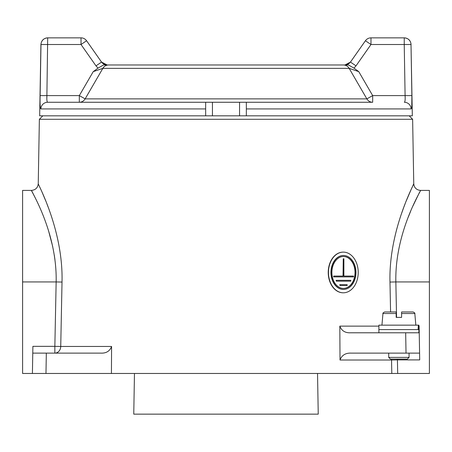 <?xml version="1.0" encoding="UTF-8"?>
<svg xmlns="http://www.w3.org/2000/svg" width="452" height="452" viewBox="0 0 452 452"><rect width="100%" height="100%" fill="white"/><g stroke="black" fill="none" stroke-linecap="round" stroke-linejoin="round"><path stroke-width="0.68" d="M405.67 332.785L350.679 332.785C345.249 333.056 341.627 330.836 339.819 326.124L340.017 359.905C341.915 355.136 345.639 352.876 351.181 353.125L406.026 353.125L405.67 332.785L419.23 332.785L419.705 359.905L397.421 359.905L397.421 359.091M409.179 115.825L412.631 119.277L39.369 119.277L38.245 183.744C37.787 187.795 35.527 190.015 31.465 190.405L35.092 197.547M391.805 373.465L391.539 360.024L397.421 359.905L397.692 373.465L22.6 373.465L22.6 190.405L31.465 190.405M390.579 311.97L389.98 282.054C388.624 229.718 414.557 183.342 413.755 183.744C414.524 183.348 388.613 229.876 389.98 282.054L395.85 281.935C394.726 232.017 421.524 189.981 420.535 190.405C421.563 189.981 394.743 231.842 395.85 281.935L429.4 281.935L429.4 190.405L420.535 190.405C416.473 190.015 414.213 187.795 413.755 183.744L412.8 185.783M411.67 188.252L406.252 200.931M405.161 203.694L403.941 206.886M403.636 207.705L401.658 213.208M397.059 227.977L396.449 230.237M317.53 373.465L318.242 414.145L133.758 414.145L134.47 373.465M32.889 346.345L32.414 373.465L32.889 346.345L54.85 346.345L54.85 353.125A6.78 5.882 90 0 0 60.732 346.464L62.02 282.054L60.732 346.464L111.587 346.464L111.429 373.465M419.111 326.005L419.23 332.785L418.891 326.005M409.06 357.396L407.365 359.091L390.415 359.091L388.72 357.396L409.06 357.396L409.06 353.125L419.586 353.125L406.026 353.125M32.77 353.125L46.33 353.125L45.974 373.465M111.587 346.464C109.808 351.164 106.203 353.385 100.762 353.125L46.33 353.125M60.732 346.464L54.85 346.345L56.15 281.935C57.274 232.017 30.476 189.981 31.465 190.405C30.437 189.981 57.257 231.842 56.15 281.935L22.6 281.935M48.584 230.915L52.692 246.526M54.313 255.222L54.963 259.747M408.286 217.067L410.608 211.338M412.896 206.078L419.586 192.219M397.692 373.465L429.4 373.465L429.4 281.935M48.059 206.886L46.929 203.925M45.669 200.739L41.821 191.603M62.02 282.054C63.376 229.718 37.443 183.342 38.245 183.744C37.476 183.348 63.387 229.876 62.02 282.054L56.15 281.935M411.506 108.271L411.088 108.926C411.828 108.265 412.088 103.824 411.874 95.604L411.009 44.516L412.331 115.825L39.669 115.825L40.912 44.516C41.369 40.46 43.629 38.239 47.692 37.855L81.027 37.855L81.027 44.516L40.991 44.516L40.126 95.604C39.912 103.841 40.171 108.288 40.912 108.926L40.448 108.073M205.66 108.926L40.912 108.926A6.78 6.74 -90 0 1 47.646 102.265C46.935 101.909 46.686 99.689 46.906 95.604L40.126 95.604L40.912 44.516M345.017 64.975L350.458 62.082L365.419 40.748L370.973 44.516L370.973 37.855L404.235 37.855A6.78 6.774 90 0 1 411.009 44.516L411.874 95.604L405.094 95.604L404.235 44.516L370.973 44.516L356.006 65.856L353.989 68.133L358.764 71.636L372.68 95.604L372.68 102.265L246.34 102.265L372.68 102.265A6.78 6.718 90 0 1 366.86 98.875L349.159 68.365L350.69 68.868M95.993 65.856L81.027 44.516L86.581 40.742L101.547 62.077L95.993 65.856L98.011 68.133L103.508 64.975L107.118 64.975C105.333 65.229 103.474 64.263 101.547 62.077L86.581 40.742L101.542 62.082L107.118 64.975L103.508 64.975L226 64.975L108.649 64.975A6.78 6.707 90 0 0 102.841 68.365L93.236 71.636L98.011 68.133L93.236 71.636L79.32 95.604L85.14 98.875A6.78 6.718 -90 0 1 79.32 102.265A6.78 6.718 -90 0 0 85.14 98.875L366.86 98.875L372.68 95.604L405.094 95.604C405.314 99.677 405.065 101.898 404.354 102.265A6.78 6.74 -90 0 1 411.088 108.926L246.34 108.926M349.351 63.303L347.255 64.546M356.006 65.856L350.453 62.077L365.419 40.742A6.78 6.774 90 0 1 370.973 37.855A6.78 6.78 0 0 0 365.419 40.742L362.544 44.85M107.101 64.975L105.502 64.783M104.751 64.551L103.101 63.67M226 64.975L348.215 64.975M345.526 64.975L343.52 64.975M343.351 64.975A6.78 6.707 90 0 1 349.159 68.365L102.841 68.365L85.14 98.875M358.764 71.636L349.159 68.365M353.989 68.133L348.492 64.975M344.882 64.975L347.972 64.235L350.458 62.082M352.995 69.648L355.888 70.642M94.53 71.184L99.372 69.523M404.235 37.855L404.235 44.516L411.009 44.516M47.692 37.855L46.855 98.135M411.879 95.937L411.778 106.231M47.646 102.265L246.34 102.265L246.34 115.825M205.66 115.825L205.66 102.265M343.458 256.493A15.967 11.679 -90 0 1 355.018 272.46A15.967 11.679 -90 0 1 343.458 288.427M331.892 272.46A15.967 11.679 90 0 0 343.571 288.427A15.967 11.679 90 0 0 355.249 272.46A15.967 11.679 90 0 0 343.571 256.493A15.967 11.679 90 0 0 331.892 272.46M355.967 272.46A16.95 12.396 90 0 0 343.571 255.51A16.95 12.396 90 0 0 331.175 272.46A16.95 12.396 90 0 0 343.571 289.41A16.95 12.396 90 0 0 355.967 272.46M343.458 255.51A16.95 12.396 90 0 0 343.339 255.51A16.95 12.396 90 0 0 330.943 272.46A16.95 12.396 90 0 0 343.339 289.41A16.95 12.396 90 0 0 343.458 289.41M343.226 252.12A20.34 14.876 90 0 0 343.108 252.12A20.34 14.876 90 0 0 328.231 272.46A20.34 14.876 90 0 0 343.108 292.8L343.339 292.8A20.34 14.876 90 0 0 358.216 272.46A20.34 14.876 90 0 0 343.339 252.12A20.34 14.876 90 0 0 328.463 272.46A20.34 14.876 90 0 0 343.339 292.8M336.333 281.172L336.102 280.325L350.808 280.325L350.808 281.172L336.333 281.172L336.333 280.325M339.977 285.511L339.746 284.664L347.164 284.664L347.164 285.511L339.977 285.511L339.977 284.664M343.882 276.053L353.487 276.053L353.487 276.901L333.655 276.901L333.655 276.053L343.26 276.053L343.26 258.764L343.882 258.764L343.882 276.053L353.255 276.053M333.655 276.901L333.655 276.053M343.028 276.053L343.26 258.764M418.891 332.785L418.891 329.564L378.889 329.564L378.889 325.157L418.891 325.157L418.846 329.564L418.891 325.157M418.371 325.157L418.06 329.564L378.889 329.564L378.889 332.785M401.602 313.518L414.823 313.518C415.19 313.281 414.625 312.767 413.134 311.97L401.602 311.97L401.602 317.394L396.178 317.394L396.178 311.97L384.646 311.97C383.155 312.767 382.59 313.281 382.957 313.518L396.178 313.518M391.579 359.091A6.78 5.882 -90 0 0 391.539 359.905A6.78 5.882 -90 0 0 391.539 360.024L340.017 360.024M339.819 326.124L378.889 326.124M395.85 281.935L396.562 317.394M86.581 40.748A6.78 6.774 90 0 0 81.027 37.855A6.78 6.78 0 0 1 86.581 40.742M79.32 102.265L79.32 95.604L46.906 95.604M47.765 37.855A6.78 6.774 90 0 0 40.991 44.516M212.44 102.265L212.44 115.825M239.56 115.825L239.56 102.265M412.631 119.277L413.755 183.744M42.821 115.825L39.369 119.277M101.547 62.077L102.649 63.303M105.491 64.777L107.118 64.975M411.088 44.516C410.631 40.46 408.371 38.239 404.308 37.855M414.823 313.518L415.84 325.157M382.957 313.518L381.94 325.157M388.72 357.396L388.72 353.125"/></g></svg>
